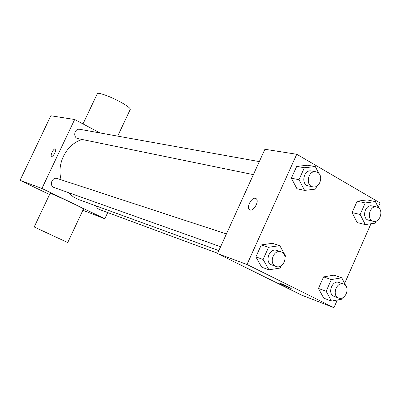 <?xml version="1.0" encoding="UTF-8"?>
<svg xmlns="http://www.w3.org/2000/svg" width="401" height="401" viewBox="0 0 401 401"><rect width="100%" height="100%" fill="white"/><g stroke="black" fill="none" stroke-linecap="round" stroke-linejoin="round"><path stroke-width="0.6" d="M49.564 194.535L20.05 180.345L50.842 115.774L74.651 119.503L100.009 132.947M107.709 212.565L104.806 218.776L41.935 188.46L20.05 180.345M41.935 188.46L74.651 119.503M55.218 148.881L55.363 148.941C57.017 149.718 53.037 157.392 51.559 156.27C49.97 155.558 53.579 148.275 55.218 148.881M82.175 139.493C66.551 144.049 56.32 163.573 61.193 179.818M68.26 192.565L73.243 196.786L78.135 199.362L218.831 250.625M96.375 206.019L97.263 208.069L98.992 209.337L217.638 253.252M226.42 233.938L57.323 178.55C52.01 176.555 48.792 185.894 54.215 187.568L220.6 246.735M259.302 161.613L79.879 129.322C74.391 128.094 72.566 137.764 78.115 138.656L253.382 174.635M104.806 218.776L82.892 210.274M83.538 208.901L67.729 242.57L34.2 226.991L50.09 193.427C47.047 191.237 82.18 207.487 83.538 208.901L83.478 209.021M130.079 109.764L130.355 109.172C129.824 107.804 126.771 105.548 121.192 102.41C110.43 96.345 96.115 91.393 97.152 94.014L82.992 123.924M51.564 156.27L51.559 156.27C49.975 155.558 53.584 148.275 55.223 148.886L55.328 148.926M337.301 300.028L333.933 307.662L301.552 295.101L217.497 253.562L264.911 149.277L296.75 154.265L380.138 202.951L378.228 207.277M333.933 307.662L246.991 264.5L217.497 253.562M246.991 264.5L296.75 154.265M255.442 198.305L256.214 198.701C259.793 201.317 252.775 212.665 249.477 209.613C246.184 207.397 251.643 197.046 255.442 198.305M323.742 298.154L318.454 288.444L323.577 276.89L333.923 275.156L323.577 276.89L318.454 288.444L323.742 298.154L331.472 301.086L326.153 291.266L331.331 279.567L341.762 277.798L346.875 287.828M296.961 188.761L291.367 178.199L296.695 166.39L307.542 165.247L296.695 166.39L291.367 178.199L296.961 188.761L304.61 190.395L298.981 179.708M370.955 223.763L344.685 283.301M261.688 267.166L255.883 256.906L261.292 244.916L272.424 243.302L261.292 244.916L255.883 256.906L261.688 267.166L268.946 269.823L263.096 259.442L268.565 247.292L279.803 245.643L285.527 256.013L285.046 257.091M357.191 222.585L352.093 212.595L357.146 201.207L367.226 199.914L357.146 201.207L352.093 212.595L357.191 222.585L365.276 224.57L360.153 214.47L365.256 202.936L375.416 201.618L378.479 207.783M291.221 288.449L279.908 283.402C277.602 281.978 289.201 287.051 290.996 288.259C290.88 288.545 287.868 287.291 281.963 284.494L279.692 283.206M249.768 209.798L249.482 209.613C246.189 207.397 251.648 197.046 255.447 198.31L255.893 198.48M376.313 221.051L375.396 223.131L365.276 224.57M376.694 206.966L371.943 205.944C364.855 204.039 361.411 218.851 368.629 220.184L373.351 221.312C379.702 223.207 383.993 210.515 378.033 207.487L376.694 206.966C369.577 205.056 366.108 219.969 373.351 221.312M360.153 214.47L352.093 212.595M365.256 202.936L357.146 201.207M375.416 201.618L367.226 199.914M342.454 297.858L341.863 299.196L331.472 301.086M343.532 284.023L338.98 282.449C332.078 279.667 327.031 294.128 334.128 296.364L338.65 298.038C345.266 300.875 350.7 287.251 344.143 284.284L343.532 284.023C336.599 281.226 331.517 295.793 338.65 298.038M326.153 291.266L318.454 288.444M331.331 279.567L323.577 276.89M341.762 277.798L333.923 275.156M316.85 186.109L315.507 189.102L304.61 190.395M320.549 176.731L320.695 177.528M291.367 178.199L298.981 179.713L304.369 167.743L315.306 166.58L318.855 173.453M315.878 171.798L311.371 170.986C303.637 169.207 300.55 184.711 308.389 185.924L312.87 186.846C319.692 188.64 323.913 175.653 317.562 172.42L315.878 171.798C308.103 170.009 304.991 185.628 312.87 186.846M304.369 167.743L296.695 166.39M315.306 166.58L307.542 165.247M281.141 265.803L280.134 268.043L268.946 269.823M281.021 251.823L276.74 250.419C269.216 247.542 264.134 262.63 271.848 264.961L276.094 266.47C283.266 269.427 288.86 255.352 281.798 252.149L281.021 251.823C273.462 248.931 268.344 264.129 276.094 266.47M263.096 259.442L255.883 256.906M268.565 247.292L261.292 244.916M279.803 245.643L272.424 243.302M117.699 136.129L130.355 109.172"/></g></svg>
